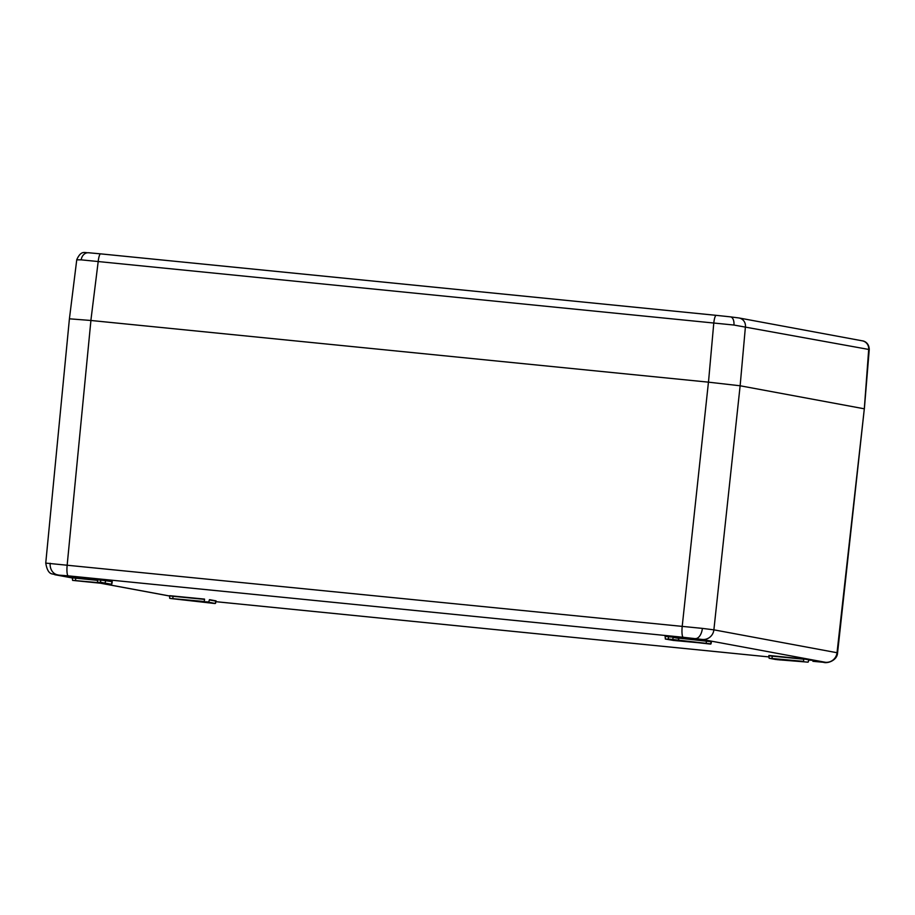 <?xml version="1.0" encoding="UTF-8"?>
<svg xmlns="http://www.w3.org/2000/svg" width="915" height="915" viewBox="0 0 915 915"><rect width="100%" height="100%" fill="white"/><g stroke="black" fill="none" stroke-linecap="round" stroke-linejoin="round"><path stroke-width="1.37" d="M710.623 644.103L665.365 639.036L710.623 644.103L711.172 641.712L679.067 638.167L711.47 641.484L710.841 641.472L711.481 641.507L710.989 643.886L673.406 640.431M665.079 636.291L673.474 637.137L668.442 636.829L668.225 638.99L710.921 643.874M665.914 639.047L668.259 639.265M204.331 601.795L169.938 598.433L214.648 603.488L204.331 601.795L207.328 601.853L215.197 603.5M170.487 598.433L204.297 601.521L204.548 599.371L169.893 595.974M212.394 603.019L207.922 602.768M171.528 598.627L169.63 598.124L169.675 595.688L204.525 599.096M100.593 582.569L97.699 582.34L103.406 583.393L72.617 580.385L110.875 584.25L100.559 582.295L111.413 584.262M73.166 580.396L100.227 582.809M98.248 582.352L100.559 582.295L100.776 580.133L97.642 579.893M103.406 583.393L97.653 582.329L97.39 579.595L112.259 581.631L100.753 579.858M112.282 581.666L111.79 584.044L108.485 584.033L72.594 580.385L72.308 577.639L75.693 578.177L72.559 577.937M668.419 636.554L665.308 636.588M803.53 661.648L769.698 658.285L777.19 659.669L807.956 662.151M780.06 659.715L775.543 659.463M780.564 659.475L782.863 660.195M769.698 658.285L803.507 661.373L803.759 659.223L769.092 655.826M808.505 659.761L803.725 658.949L808.791 659.521L808.174 659.509L808.814 659.555L808.242 661.911M769.149 658.274L768.84 655.529L769.481 655.54L772.203 655.792L772.077 658.503M46.299 563.16L702.377 628.388L713.883 629.84L837.568 652.83M812.875 661.316A10.786 2.185 95.7 0 0 812.909 661.316L825.41 662.288A10.786 10.568 100.5 0 0 837.031 652.669L864.309 408.856L868.701 349.427A8.086 7.926 -79.5 0 0 862.285 340.826C862.868 340.78 869.056 341.89 869.25 349.541L733.944 325.042L81.206 259.849A8.086 6.76 -85.5 0 1 88.526 252.746C85.095 253.158 81.355 249.589 76.769 259.666L69.426 318.706L45.75 563.022C46.837 569.725 48.975 573.373 52.155 573.945L72.468 578.028M693.845 639.139L704.31 640.363L693.845 639.139M79.742 578.097L69.266 576.873L79.742 578.097M209.592 599.68L216.043 600.869L215.425 600.869L216.066 600.903L215.563 603.282L212.314 603.271M808.551 660.07L811.857 660.298L808.574 659.841M90.871 320.479L708.485 382.161L713.792 322.949A8.086 1.636 -84.3 0 1 716.193 315.343L100.604 253.855A8.086 1.636 -84.3 0 1 100.639 253.867L88.732 252.769A8.086 6.76 -85.5 0 0 88.526 252.746L100.604 253.855A8.086 1.636 -84.3 0 0 98.202 261.473L90.871 320.479L69.975 318.855L90.917 320.479L67.195 564.784A10.786 2.185 95.7 0 0 68.248 575.855L55.701 574.883A10.786 10.568 100.5 0 1 54.843 574.757M825.41 662.288L702.263 639.459L683.276 637.286A10.786 2.185 95.7 0 1 682.224 626.215L708.45 382.161L90.917 320.479M708.45 382.161L740.109 385.775L863.806 408.708M863.771 408.708L740.109 385.775L708.485 382.161M678.347 640.82L678.838 638.418L673.188 637.378L672.651 639.757M215.483 603.26L215.757 601.109L209.306 599.92L208.757 602.31M111.39 581.86L111.973 581.871L111.39 581.86M171.54 598.627L202.043 601.441L207.899 602.768M81.206 259.849L77.306 259.837M864.309 408.879L837.568 652.818C837.351 660.356 827.537 663.855 823.351 662.277A10.786 9.013 94.5 0 0 823.649 662.288M706.403 640.9L706.208 643.6M665.319 639.025L673.417 640.431M172.878 598.662L173.004 595.951M104.985 583.061L105.808 580.442M779.98 659.967L783.263 659.749M769.126 658.274L775.565 659.463M807.396 662.14L808.311 661.934M823.077 662.254A10.786 9.013 94.5 0 0 823.351 662.277L812.909 661.316A10.786 2.185 95.7 0 0 812.943 661.316M695.366 638.579A10.786 5.925 -83.5 0 0 702.377 628.388M58.045 574.917A10.786 9.013 -85.5 0 1 50.188 563.251M772.203 655.792L803.725 658.949M673.474 637.137L679.067 638.167M75.671 577.903L97.55 580.087M215.768 601.67L768.92 656.924L215.768 601.681M683.276 637.286L68.248 575.855M55.701 574.883L72.479 577.994M101.05 583.29L169.801 596.031M733.944 325.042A8.086 4.449 -83.5 0 0 730.41 316.853L739.023 317.974A8.086 7.926 -79.5 0 1 745.439 326.575L740.132 385.787L713.883 629.84A10.786 10.568 100.5 0 1 702.263 639.459M97.528 580.362L75.693 578.177L75.545 580.613M111.71 584.022L111.973 581.871M807.407 662.14L777.167 659.143M730.33 316.853L716.216 315.343A8.086 1.636 -84.3 0 1 716.216 315.343L730.41 316.853A8.086 4.449 -83.5 0 0 730.33 316.853L738.371 317.882M862.285 340.826L739.023 317.974M100.639 253.867L716.159 315.343M665.102 636.302L665.354 639.036M808.322 661.934L808.814 659.555M100.616 583.244L169.801 596.065M869.25 349.541L864.355 408.856"/></g></svg>
